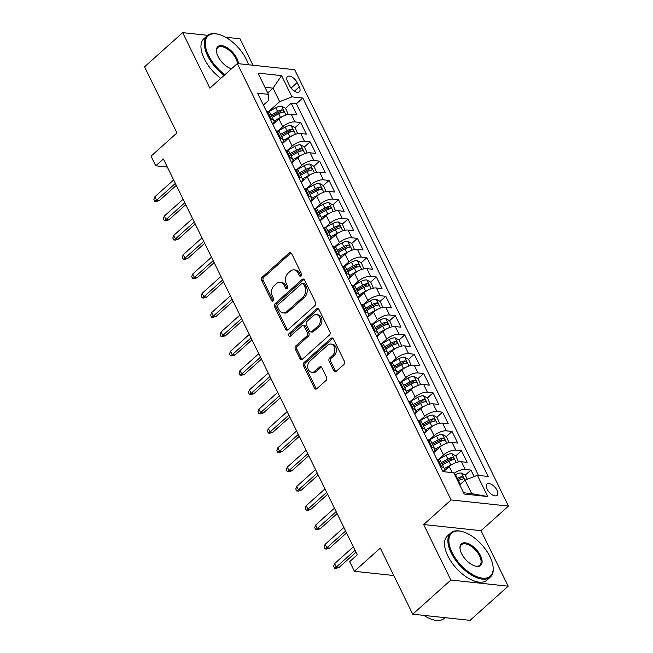 <?xml version="1.0" encoding="UTF-8"?>
<svg xmlns="http://www.w3.org/2000/svg" width="653" height="653" viewBox="0 0 653 653"><rect width="100%" height="100%" fill="white"/><g stroke="black" fill="none" stroke-linecap="round" stroke-linejoin="round"><path stroke-width="0.98" d="M301.057 275.966A1.633 1.224 -83.9 0 0 301.457 273.697L291.597 253.56A2.326 1.755 -83.9 0 0 290.348 252.589A2.326 1.755 -83.9 0 0 289.165 253.005L262.22 277.15A2.326 1.755 -83.9 0 0 261.657 280.382L271.517 300.519A1.633 1.224 -83.9 0 0 272.391 301.204A1.633 1.224 -83.9 0 0 273.215 300.911A1.633 1.224 -83.9 0 0 273.615 298.641L272.342 296.038A7.444 5.616 -83.9 0 1 274.162 285.679L276.407 283.671A7.444 5.616 -83.9 0 1 280.17 282.333A7.444 5.616 -83.9 0 1 284.161 285.443L285.443 288.046A1.633 1.224 -83.9 0 0 286.316 288.732A1.633 1.224 -83.9 0 0 287.14 288.438A1.633 1.224 -83.9 0 0 287.54 286.169L286.259 283.565A7.444 5.616 -83.9 0 1 288.079 273.207L290.324 271.199A7.444 5.616 -83.9 0 1 294.087 269.852A7.444 5.616 -83.9 0 1 298.086 272.97L299.36 275.574A1.633 1.224 -83.9 0 0 300.241 276.26A1.633 1.224 -83.9 0 0 301.057 275.966M497.006 490.223A7.591 3.828 48.1 0 0 486.983 484.036A7.591 3.828 48.1 0 0 487.089 489.162A7.591 3.828 48.1 0 0 497.113 495.341A7.591 3.828 48.1 0 0 497.006 490.223M333.822 370.765A2.326 1.755 -83.9 0 0 335.071 371.737A2.326 1.755 -83.9 0 0 336.246 371.312L343.813 364.545A2.326 1.755 -83.9 0 0 344.376 361.305L333.422 338.94A2.326 1.755 -83.9 0 0 332.173 337.968A2.326 1.755 -83.9 0 0 330.998 338.385L304.053 362.529A2.326 1.755 -83.9 0 0 303.482 365.77L314.436 388.127A2.326 1.755 -83.9 0 0 315.685 389.106A2.326 1.755 -83.9 0 0 316.868 388.682L325.994 380.503A2.326 1.755 -83.9 0 0 326.565 377.271L321.872 367.696A2.326 1.755 -83.9 0 0 320.623 366.725A2.326 1.755 -83.9 0 0 319.448 367.141L314.926 371.198A6.228 4.693 -83.9 0 1 311.775 372.316A6.228 4.693 -83.9 0 1 307.824 367.77A6.228 4.693 -83.9 0 1 309.955 361.06L327.692 345.168A6.228 4.693 -83.9 0 1 330.842 344.041A6.228 4.693 -83.9 0 1 334.785 348.596A6.228 4.693 -83.9 0 1 332.663 355.305L329.708 357.958A2.326 1.755 -83.9 0 0 329.136 361.191L333.822 370.765L335.373 370.928A2.326 1.755 -83.9 0 0 335.871 371.573M207.719 35.335L182.677 32.65L144.55 66.81L176.947 132.943L151.023 156.173L155.757 165.821L163.381 158.989L357.289 554.821L349.665 561.645L354.399 571.302L393.767 575.522M450.848 580.052L508.189 586.19L481 530.677L423.65 524.539L450.848 580.052L412.72 614.204L380.324 548.079L354.399 571.302M423.65 524.539L451.101 499.945L237.325 63.57L294.674 69.708L508.45 506.083L451.101 499.945M182.677 32.65L209.874 88.163L237.325 63.57M314.934 305.604A2.326 1.755 -83.9 0 0 315.505 302.363L304.543 279.998A2.326 1.755 -83.9 0 0 303.294 279.027A2.326 1.755 -83.9 0 0 302.119 279.443L275.174 303.588A2.326 1.755 -83.9 0 0 274.611 306.82L285.565 329.185A2.326 1.755 -83.9 0 0 286.814 330.157A2.326 1.755 -83.9 0 0 287.989 329.741L314.934 305.604M318.982 309.473L329.936 331.838A2.326 1.755 -83.9 0 1 329.373 335.071L302.429 359.215A2.326 1.755 -83.9 0 1 301.253 359.632A2.326 1.755 -83.9 0 1 300.005 358.66L295.311 349.086A2.326 1.755 -83.9 0 1 295.882 345.853L306.812 336.058A2.326 1.755 -83.9 0 0 307.375 332.826L304.265 326.476A2.326 1.755 -83.9 0 0 303.016 325.504A2.326 1.755 -83.9 0 0 301.841 325.92L290.463 336.115A1.633 1.224 -83.9 0 1 289.638 336.409A1.633 1.224 -83.9 0 1 288.61 335.218A1.633 1.224 -83.9 0 1 289.165 333.463L316.558 308.918A2.326 1.755 -83.9 0 1 317.733 308.502A2.326 1.755 -83.9 0 1 318.982 309.473M508.189 586.19L470.07 620.35L412.72 614.204M252.98 65.243L240.026 38.796L225.603 37.245M474.127 476.576L470.944 470.07L465.222 475.196M460.047 479.833L460.969 479.008M454.088 473.368A9.485 4 -26.1 0 1 465.287 469.466L461.5 461.744L467.156 462.348L461.483 450.766L455.761 455.892M450.586 460.52L451.509 459.696M438.636 459.337L443.526 454.961A9.485 4 -26.1 0 1 455.827 450.154L452.039 442.432L457.696 443.036L452.023 431.453L446.301 436.579M441.126 441.216L442.048 440.391M429.176 440.024L434.065 435.649A9.485 4 -26.1 0 1 446.366 430.849L442.579 423.128L448.236 423.732L442.563 412.149L436.841 417.275M431.674 421.903L432.596 421.079M419.724 420.72L424.605 416.345A9.485 4 -26.1 0 1 436.906 411.537L433.127 403.815L438.783 404.419L433.102 392.837L427.38 397.963M422.213 402.599L423.136 401.775M410.264 401.407L415.145 397.032A9.485 4 -26.1 0 1 427.446 392.233L423.666 384.511L429.323 385.115L423.642 373.532L417.92 378.658M412.753 383.287L413.675 382.462M400.803 382.103L405.693 377.72A9.485 4 -26.1 0 1 417.985 372.92L414.206 365.198L419.863 365.802L414.19 354.22L408.46 359.346M403.293 363.982L404.215 363.158M391.343 362.79L396.232 358.415A9.485 4 -26.1 0 1 408.533 353.616L404.746 345.894L410.402 346.498L404.729 334.907L399.007 340.042M393.832 344.67L394.755 343.845M381.883 343.486L386.772 339.103A9.485 4 -26.1 0 1 399.073 334.303L395.285 326.582L400.942 327.186L395.269 315.603L389.547 320.729M384.372 325.365L385.294 324.541M372.422 324.174L377.312 319.799A9.485 4 -26.1 0 1 389.612 314.999L385.825 307.269L391.482 307.881L385.809 296.291L380.087 301.425M374.912 306.053L375.834 305.229M362.962 304.869L367.851 300.486A9.485 4 -26.1 0 1 380.152 295.687L376.365 287.965L382.021 288.569L376.348 276.986L370.626 282.112M365.46 286.749L366.382 285.916M353.51 285.557L358.391 281.182A9.485 4 -26.1 0 1 370.692 276.382L366.913 268.652L372.569 269.265L366.888 257.674L361.166 262.808M355.999 267.436L356.922 266.612M344.049 266.253L348.931 261.869A9.485 4 -26.1 0 1 361.231 257.07L357.452 249.348L363.109 249.952L357.428 238.369L351.706 243.496M346.539 248.132L347.461 247.299M334.589 246.94L339.478 242.565A9.485 4 -26.1 0 1 351.771 237.765L347.992 230.036L353.648 230.648L347.976 219.057L342.245 224.191M337.079 228.819L338.001 227.995M325.129 227.636L330.018 223.253A9.485 4 -26.1 0 1 342.319 218.453L338.532 210.731L344.188 211.335L338.515 199.753L332.793 204.879M327.618 209.515L328.541 208.682M315.668 208.323L320.558 203.948A9.485 4 -26.1 0 1 332.859 199.149L329.071 191.419L334.728 192.031L329.055 180.44L323.333 185.566M318.158 190.203L319.08 189.378M306.208 189.019L311.097 184.636A9.485 4 -26.1 0 1 323.398 179.836L319.611 172.114L325.267 172.719L319.595 161.136L313.873 166.262M308.698 170.898L309.62 170.066M296.748 169.707L301.637 165.331A9.485 4 -26.1 0 1 313.938 160.532L310.151 152.802L315.807 153.414L310.134 141.823L304.412 146.949M299.245 151.586L300.168 150.761M287.296 150.402L292.177 146.019A9.485 4 -26.1 0 1 304.478 141.219L300.698 133.498L306.355 134.102L300.674 122.519L295.017 121.907A9.485 4 153.9 0 0 282.716 126.715L277.835 131.09M289.785 132.273L290.707 131.449M294.952 127.645L300.674 122.519M461.5 461.744A9.485 4 153.9 0 0 449.199 466.544L443.469 471.678M452.039 442.432A9.485 4 153.9 0 0 439.738 447.232L433.674 452.676M442.579 423.128A9.485 4 153.9 0 0 430.286 427.927L424.213 433.363M433.127 403.815A9.485 4 153.9 0 0 420.826 408.615L414.753 414.059M423.666 384.511A9.485 4 153.9 0 0 411.366 389.31L405.293 394.747M414.206 365.198A9.485 4 153.9 0 0 401.905 369.998L395.832 375.442M404.746 345.894A9.485 4 153.9 0 0 392.445 350.694L386.372 356.13M395.285 326.582A9.485 4 153.9 0 0 382.985 331.381L376.92 336.826M385.825 307.269A9.485 4 153.9 0 0 373.524 312.077L367.459 317.513M376.365 287.965A9.485 4 153.9 0 0 364.072 292.764L357.999 298.201M366.913 268.652A9.485 4 153.9 0 0 354.612 273.46L348.539 278.896M357.452 249.348A9.485 4 153.9 0 0 345.151 254.148L339.078 259.584M347.992 230.036A9.485 4 153.9 0 0 335.691 234.843L329.618 240.28M338.532 210.731A9.485 4 153.9 0 0 326.231 215.531L320.158 220.967M329.071 191.419A9.485 4 153.9 0 0 316.77 196.227L310.706 201.663M319.611 172.114A9.485 4 153.9 0 0 307.31 176.914L301.245 182.35M310.151 152.802A9.485 4 153.9 0 0 297.858 157.61L291.785 163.046M300.698 133.498A9.485 4 153.9 0 0 288.397 138.297L282.325 143.733M287.557 81.576L289.638 85.821A7.354 3.706 48.1 0 0 299.352 91.812A7.354 3.706 48.1 0 0 299.245 86.849L297.164 82.605A7.354 3.706 48.1 0 0 287.459 76.613A7.354 3.706 48.1 0 0 287.557 81.576M463.589 492.762L471.686 493.627L465.067 480.11L477.367 475.311L488.215 476.47L302.812 98.023L291.964 96.864L279.664 101.664L268.375 111.785M477.367 475.311L487.767 496.549L464.21 494.027L453.802 472.788L442.954 471.629L257.56 93.175L268.407 94.342L258 73.103L281.557 75.626L291.964 96.864M478.486 475.433L296.413 103.762L291.214 103.207L296.895 114.797L291.238 114.185A9.485 4 153.9 0 0 278.937 118.985L272.864 124.429M272.783 124.258A9.485 4 153.9 0 0 273.876 120.683A9.485 4 153.9 0 0 271.46 119.385L270.342 119.27M273.876 120.683L270.097 112.953A9.485 4 153.9 0 0 267.673 111.663L266.555 111.541M440.604 466.822L441.722 466.944A9.485 4 -26.1 0 1 444.146 468.234A9.485 4 -26.1 0 1 443.183 471.654M444.146 468.234L440.359 460.512A9.485 4 153.9 0 0 437.943 459.214L436.816 459.1M431.143 447.509L432.27 447.632A9.485 4 -26.1 0 1 434.686 448.929A9.485 4 -26.1 0 1 433.592 452.505M434.686 448.929L430.898 441.199A9.485 4 153.9 0 0 428.482 439.91L427.364 439.787M421.683 428.205L422.809 428.327A9.485 4 -26.1 0 1 425.225 429.617A9.485 4 -26.1 0 1 424.132 433.192M425.225 429.617L421.438 421.895A9.485 4 153.9 0 0 419.022 420.597L417.904 420.483M412.223 408.892L413.349 409.015A9.485 4 -26.1 0 1 415.765 410.313A9.485 4 -26.1 0 1 414.671 413.888M415.765 410.313L411.986 402.583A9.485 4 153.9 0 0 409.562 401.293L408.443 401.171M402.77 389.588L403.889 389.71A9.485 4 -26.1 0 1 406.305 391A9.485 4 -26.1 0 1 405.211 394.575M406.305 391L402.526 383.278A9.485 4 153.9 0 0 400.101 381.981L398.983 381.866M393.31 370.275L394.428 370.398A9.485 4 -26.1 0 1 396.844 371.688A9.485 4 -26.1 0 1 395.751 375.271M396.844 371.688L393.065 363.966A9.485 4 153.9 0 0 390.649 362.676L389.523 362.554M383.85 350.971L384.968 351.094A9.485 4 -26.1 0 1 387.384 352.383A9.485 4 -26.1 0 1 386.29 355.958M387.384 352.383L383.605 344.662A9.485 4 153.9 0 0 381.189 343.364L380.062 343.249M374.389 331.659L375.508 331.781A9.485 4 -26.1 0 1 377.932 333.071A9.485 4 -26.1 0 1 376.838 336.654M377.932 333.071L374.145 325.349A9.485 4 153.9 0 0 371.728 324.059L370.602 323.937M364.929 312.354L366.055 312.477A9.485 4 -26.1 0 1 368.472 313.767A9.485 4 -26.1 0 1 367.378 317.342M368.472 313.767L364.684 306.045A9.485 4 153.9 0 0 362.268 304.747L361.15 304.633M355.469 293.042L356.595 293.164A9.485 4 -26.1 0 1 359.011 294.454A9.485 4 -26.1 0 1 357.917 298.037M359.011 294.454L355.224 286.732A9.485 4 153.9 0 0 352.808 285.443L351.689 285.32M346.008 273.738L347.135 273.852A9.485 4 -26.1 0 1 349.551 275.15A9.485 4 -26.1 0 1 348.457 278.725M349.551 275.15L345.772 267.428A9.485 4 153.9 0 0 343.347 266.13L342.229 266.016M336.556 254.425L337.674 254.548A9.485 4 -26.1 0 1 340.091 255.837A9.485 4 -26.1 0 1 338.997 259.421M340.091 255.837L336.311 248.116A9.485 4 153.9 0 0 333.887 246.826L332.769 246.703M327.096 235.121L328.214 235.235A9.485 4 -26.1 0 1 330.63 236.533A9.485 4 -26.1 0 1 329.536 240.108M330.63 236.533L326.851 228.811A9.485 4 153.9 0 0 324.435 227.513L323.308 227.399M317.636 215.808L318.754 215.931A9.485 4 -26.1 0 1 321.17 217.22A9.485 4 -26.1 0 1 320.076 220.804M321.17 217.22L317.391 209.499A9.485 4 153.9 0 0 314.975 208.209L313.848 208.087M308.175 196.504L309.293 196.618A9.485 4 -26.1 0 1 311.718 197.916A9.485 4 -26.1 0 1 310.624 201.491M311.718 197.916L307.93 190.194A9.485 4 153.9 0 0 305.514 188.897L304.388 188.774M298.715 177.192L299.841 177.314A9.485 4 -26.1 0 1 302.257 178.604A9.485 4 -26.1 0 1 301.164 182.187M302.257 178.604L298.47 170.882A9.485 4 153.9 0 0 296.054 169.592L294.936 169.47M289.255 157.887L290.381 158.002A9.485 4 -26.1 0 1 292.797 159.299A9.485 4 -26.1 0 1 291.703 162.875M292.797 159.299L289.01 151.578A9.485 4 153.9 0 0 286.594 150.28L285.475 150.157M279.794 138.575L280.921 138.697A9.485 4 -26.1 0 1 283.337 139.987A9.485 4 -26.1 0 1 282.243 143.57M283.337 139.987L279.557 132.265A9.485 4 153.9 0 0 277.133 130.975L276.015 130.853M304.478 141.219L310.134 141.823M313.938 160.532L319.595 161.136M323.398 179.836L329.055 180.44M332.859 199.149L338.515 199.753M342.319 218.453L347.976 219.057M351.771 237.765L357.428 238.369M361.231 257.07L366.888 257.674M370.692 276.382L376.348 276.986M380.152 295.687L385.809 296.291M389.612 314.999L395.269 315.603M399.073 334.303L404.729 334.907M408.533 353.616L414.19 354.22M417.985 372.92L423.642 373.532M427.446 392.233L433.102 392.837M436.906 411.537L442.563 412.149M446.366 430.849L452.023 431.453M455.827 450.154L461.483 450.766M465.287 469.466L470.944 470.07M465.067 480.11L459.736 484.885M279.664 101.664L273.044 88.147L264.947 87.282M267.714 92.922L273.044 88.147L281.557 75.626M263.379 105.06L268.505 100.472L268.407 94.342M481 530.677L508.45 506.083M155.757 165.821L167.331 167.062M280.325 112.969L281.247 112.145M285.492 108.333L291.214 103.207M296.413 103.762L302.812 98.023M487.767 496.549L471.686 493.627M301.049 275.974A1.633 1.224 -83.9 0 1 300.911 275.746L299.637 273.134A7.444 5.616 -83.9 0 0 295.638 270.024L294.087 269.852M280.17 282.333L281.721 282.496A7.444 5.616 -83.9 0 1 285.712 285.606L286.994 288.218A1.633 1.224 -83.9 0 0 287.132 288.446M291.091 252.915A2.326 1.755 -83.9 0 0 290.716 253.176L263.771 277.313A2.326 1.755 -83.9 0 0 263.208 280.553L273.068 300.69A1.633 1.224 -83.9 0 0 273.207 300.919M304.045 279.353A2.326 1.755 -83.9 0 0 303.669 279.615L276.725 303.751A2.326 1.755 -83.9 0 0 276.154 306.992L287.116 329.357A2.326 1.755 -83.9 0 0 287.614 330.002M303.474 283.965A1.633 1.224 -83.9 0 0 302.6 283.28A1.633 1.224 -83.9 0 0 301.776 283.573L278.121 304.763A1.633 1.224 -83.9 0 0 277.721 307.032L279.068 309.775A7.444 5.616 -83.9 0 0 283.067 312.893A7.444 5.616 -83.9 0 0 286.83 311.554L303 297.066A7.444 5.616 -83.9 0 0 304.82 286.708L303.474 283.965L305.024 284.128A1.633 1.224 -83.9 0 0 304.151 283.451L302.6 283.28M283.067 312.893L284.618 313.056A7.444 5.616 -83.9 0 0 288.381 311.718L286.83 311.554M305.024 284.128L306.371 286.879A7.444 5.616 -83.9 0 1 304.551 297.229L288.381 311.718M303.016 325.504L304.567 325.667A2.326 1.755 -83.9 0 1 305.816 326.639L308.926 332.989A2.326 1.755 -83.9 0 1 308.355 336.23L297.433 346.017A2.326 1.755 -83.9 0 0 296.862 349.257L301.555 358.824A2.326 1.755 -83.9 0 0 302.053 359.476M318.484 308.82A2.326 1.755 -83.9 0 0 318.109 309.081L290.716 333.626A1.633 1.224 -83.9 0 0 290.454 336.124M318.15 325.904A6.228 4.693 -83.9 0 0 320.272 319.186A6.228 4.693 -83.9 0 0 316.33 314.64A6.228 4.693 -83.9 0 0 313.179 315.758L306.934 321.358A2.326 1.755 -83.9 0 0 306.363 324.598L309.473 330.949A2.326 1.755 -83.9 0 0 310.722 331.92A2.326 1.755 -83.9 0 0 311.897 331.504L318.15 325.904L319.701 326.067A6.228 4.693 -83.9 0 0 321.823 319.358A6.228 4.693 -83.9 0 0 317.88 314.803L316.33 314.64M310.722 331.92L312.273 332.083A2.326 1.755 -83.9 0 0 313.448 331.667L311.897 331.504M319.701 326.067L313.448 331.667M330.842 344.041L332.393 344.213A6.228 4.693 -83.9 0 1 336.336 348.759A6.228 4.693 -83.9 0 1 334.214 355.469L331.251 358.122A2.326 1.755 -83.9 0 0 330.687 361.354L335.373 370.928M311.775 372.316L313.326 372.488A6.228 4.693 -83.9 0 0 316.468 371.361L314.926 371.198M321.374 367.043A2.326 1.755 -83.9 0 0 320.998 367.304L316.468 371.361M332.924 338.295A2.326 1.755 -83.9 0 0 332.548 338.556L305.604 362.693A2.326 1.755 -83.9 0 0 305.033 365.933L315.987 388.298A2.326 1.755 -83.9 0 0 316.493 388.943M288.242 114.381L285.63 108.414L281.59 106.153A6.285 2.653 153.9 0 0 275.77 107.761L268.489 111.81M282.643 116.438A6.285 2.653 153.9 0 0 280.496 117.418L274.007 121.034M276.594 121.083L273.803 122.642M272.244 117.344L278.7 113.744A6.285 2.653 -26.1 0 1 283.173 112.177C284.235 111.312 283.859 110.545 282.031 109.867A6.285 2.653 153.9 0 0 277.566 111.426L271.109 115.026M271.681 116.201L278.48 112.422A3.2 1.347 -26.1 0 1 279.843 111.826L282.031 109.867M283.173 112.177L283.663 111.981M175.347 183.42L156.565 200.251L159.356 200.544L156.377 201.483L154.826 201.32L156.565 200.251L154.867 196.773L173.641 179.95M159.356 200.544L176.302 185.37M154.826 201.32L153.879 199.385L154.867 196.773M248.507 64.769A28.928 14.586 48.1 0 0 246.369 59.431A28.928 14.586 48.1 0 0 218.135 34.234A28.928 14.586 48.1 0 0 208.552 55.383A28.928 14.586 48.1 0 0 224.893 74.703M224.142 75.373A29.638 14.946 -131.9 0 1 207.63 55.742A29.638 14.946 -131.9 0 1 207.221 35.744A29.638 14.946 -131.9 0 1 217.449 34.07L218.135 34.234M231.464 68.818A14.464 7.297 -131.9 0 1 218.004 56.395A14.464 7.297 -131.9 0 1 216.453 51.505A14.464 7.297 -131.9 0 1 223.881 46.126A14.464 7.297 -131.9 0 1 236.917 58.419A14.464 7.297 -131.9 0 1 238.508 63.692M237.488 63.586A13.754 6.938 48.1 0 0 235.994 58.778A13.754 6.938 48.1 0 0 217.824 47.571A13.754 6.938 48.1 0 0 216.502 51.865M220.787 78.384A29.638 14.946 -131.9 0 1 204.275 58.746A29.638 14.946 -131.9 0 1 203.867 38.747L207.221 35.744M489.946 556.625A28.928 14.586 48.1 0 0 461.712 531.428A28.928 14.586 48.1 0 0 452.129 552.577A28.928 14.586 48.1 0 0 478.2 577.162A28.928 14.586 48.1 0 0 493.048 566.404A28.928 14.586 48.1 0 0 489.946 556.625M493.048 566.404L493.137 567.106A29.638 14.946 -131.9 0 1 490.354 577.089A29.638 14.946 -131.9 0 1 451.207 552.936A29.638 14.946 -131.9 0 1 450.799 532.938A29.638 14.946 -131.9 0 1 461.026 531.264L461.712 531.428M480.486 555.613A14.464 7.297 -131.9 0 1 475.694 566.192A14.464 7.297 -131.9 0 1 461.581 553.589A14.464 7.297 -131.9 0 1 460.03 548.7A14.464 7.297 -131.9 0 1 467.45 543.32A14.464 7.297 -131.9 0 1 480.486 555.613M475.343 566.102A13.754 6.938 48.1 0 0 479.751 565.253A13.754 6.938 48.1 0 0 479.563 555.972A13.754 6.938 48.1 0 0 461.402 544.765A13.754 6.938 48.1 0 0 460.079 549.059M490.354 577.089L486.999 580.093A29.638 14.946 -131.9 0 1 447.852 555.94A29.638 14.946 -131.9 0 1 447.444 535.942L450.799 532.938M445.06 617.673L444.301 618.35A29.638 14.946 -131.9 0 1 423.911 615.404M297.695 133.685L295.091 127.719L291.05 125.458A6.285 2.653 153.9 0 0 285.23 127.066L277.949 131.122M292.103 135.742A6.285 2.653 153.9 0 0 289.956 136.722L283.467 140.338M286.055 140.395L283.263 141.946M281.704 136.648L288.161 133.057A6.285 2.653 -26.1 0 1 292.626 131.49C293.695 130.624 293.319 129.849 291.491 129.172A6.285 2.653 153.9 0 0 287.026 130.739L280.57 134.33M281.141 135.514L287.932 131.726A3.2 1.347 -26.1 0 1 289.295 131.139L291.491 129.172M292.626 131.49L293.124 131.286M307.155 152.998L304.551 147.031L300.502 144.77A6.285 2.653 153.9 0 0 294.691 146.378L287.41 150.427M301.564 155.055A6.285 2.653 153.9 0 0 299.417 156.034L292.919 159.65M295.515 159.707L292.724 161.258M291.165 155.961L297.621 152.361A6.285 2.653 -26.1 0 1 302.086 150.802C303.155 149.929 302.772 149.162 300.951 148.484A6.285 2.653 153.9 0 0 296.486 150.043L290.03 153.643M290.601 154.818L297.393 151.039A3.2 1.347 -26.1 0 1 298.756 150.451L300.951 148.484M302.086 150.802L302.584 150.598M316.615 172.302L314.011 166.344L309.963 164.074A6.285 2.653 153.9 0 0 304.151 165.691L296.87 169.739M311.024 174.359A6.285 2.653 153.9 0 0 308.877 175.339L302.38 178.955M304.975 179.012L302.184 180.571M300.617 175.265L307.081 171.674A6.285 2.653 -26.1 0 1 311.546 170.107C312.616 169.241 312.232 168.466 310.412 167.788A6.285 2.653 153.9 0 0 305.947 169.356L299.482 172.955M300.062 174.131L306.853 170.343A3.2 1.347 -26.1 0 1 308.216 169.756L310.412 167.788M311.546 170.107L312.044 169.902M326.076 191.615L323.472 185.648L319.423 183.387A6.285 2.653 153.9 0 0 313.603 184.995L306.33 189.043M320.484 193.672A6.285 2.653 153.9 0 0 318.338 194.651L311.84 198.267M314.428 198.324L311.636 199.875M310.077 194.578L316.542 190.978A6.285 2.653 -26.1 0 1 321.007 189.419C322.076 188.546 321.692 187.778 319.872 187.101A6.285 2.653 153.9 0 0 315.407 188.66L308.942 192.26M309.522 193.435L316.313 189.656A3.2 1.347 -26.1 0 1 317.676 189.068L319.872 187.101M321.007 189.419L321.505 189.215M184.807 202.732L166.025 219.555L168.817 219.857L165.838 220.796L164.287 220.624L166.025 219.555L164.327 216.078L183.101 199.255M168.817 219.857L185.762 204.675M164.287 220.624L163.34 218.698L164.327 216.078M194.268 222.036L175.486 238.867L178.277 239.161L175.298 240.1L173.747 239.937L175.486 238.867L173.788 235.39L192.562 218.567M178.277 239.161L195.223 223.987M173.747 239.937L172.8 238.002L173.788 235.39M203.728 241.349L184.946 258.172L187.738 258.474L184.758 259.412L183.207 259.241L184.946 258.172L183.24 254.694L202.022 237.872M187.738 258.474L204.675 243.291M183.207 259.241L182.26 257.315L183.24 254.694M213.188 260.653L194.406 277.484L197.198 277.778L194.21 278.717L192.668 278.553L194.406 277.484L192.7 274.007L211.482 257.184M197.198 277.778L214.135 262.604M192.668 278.553L191.721 276.619L192.7 274.007M335.536 210.919L332.932 204.96L328.883 202.691A6.285 2.653 153.9 0 0 323.064 204.307L315.791 208.356M329.936 212.976A6.285 2.653 153.9 0 0 327.798 213.955L321.3 217.571M323.888 217.629L321.096 219.188M319.537 213.882L325.994 210.29A6.285 2.653 -26.1 0 1 330.467 208.723C331.528 207.858 331.153 207.083 329.332 206.405A6.285 2.653 153.9 0 0 324.859 207.972L318.403 211.572M318.982 212.747L325.774 208.96A3.2 1.347 -26.1 0 1 327.137 208.372L329.332 206.405M330.467 208.723L330.965 208.519M222.64 279.966L203.867 296.789L206.658 297.091L203.671 298.029L202.12 297.858L203.867 296.789L202.161 293.311L220.943 276.488M206.658 297.091L223.595 281.908M202.12 297.858L201.181 295.931L202.161 293.311M344.996 230.231L342.392 224.265L338.344 222.004A6.285 2.653 153.9 0 0 332.524 223.612L325.251 227.66M339.397 232.288A6.285 2.653 153.9 0 0 337.258 233.268L330.761 236.884M333.348 236.941L330.557 238.492M328.998 233.194L335.454 229.595A6.285 2.653 -26.1 0 1 339.927 228.036C340.988 227.162 340.613 226.395 338.793 225.718A6.285 2.653 153.9 0 0 334.32 227.285L327.863 230.876M328.443 232.052L335.234 228.272A3.2 1.347 -26.1 0 1 336.597 227.685L338.793 225.718M339.927 228.036L340.417 227.832M354.457 249.536L351.845 243.577L347.804 241.308A6.285 2.653 153.9 0 0 341.984 242.924L334.703 246.973M348.857 251.593A6.285 2.653 153.9 0 0 346.71 252.572L340.221 256.188M342.809 256.245L340.017 257.804M338.458 252.499L344.915 248.907A6.285 2.653 -26.1 0 1 349.388 247.34C350.449 246.475 350.073 245.699 348.245 245.022A6.285 2.653 153.9 0 0 343.78 246.589L337.323 250.189M337.895 251.364L344.694 247.577A3.2 1.347 -26.1 0 1 346.057 246.989L348.245 245.022M349.388 247.34L349.877 247.144M363.909 268.848L361.305 262.881L357.264 260.62A6.285 2.653 153.9 0 0 351.445 262.228L344.164 266.285M358.317 270.905A6.285 2.653 153.9 0 0 356.171 271.885L349.681 275.501M352.269 275.558L349.477 277.109M347.918 271.811L354.375 268.212A6.285 2.653 -26.1 0 1 358.84 266.653C359.909 265.779 359.534 265.012 357.705 264.334A6.285 2.653 153.9 0 0 353.24 265.902L346.784 269.493M347.355 270.669L354.146 266.889A3.2 1.347 -26.1 0 1 355.51 266.302L357.705 264.334M358.84 266.653L359.338 266.448M373.369 288.161L370.765 282.194L366.717 279.925A6.285 2.653 153.9 0 0 360.905 281.541L353.624 285.59M367.778 290.21A6.285 2.653 153.9 0 0 365.631 291.189L359.134 294.805M361.729 294.862L358.938 296.421M357.379 291.124L363.835 287.524A6.285 2.653 -26.1 0 1 368.3 285.957C369.369 285.092 368.986 284.316 367.166 283.639A6.285 2.653 153.9 0 0 362.701 285.206L356.244 288.806M356.816 289.981L363.607 286.194A3.2 1.347 -26.1 0 1 364.97 285.606L367.166 283.639M368.3 285.957L368.798 285.761M382.829 307.465L380.226 301.498L376.177 299.237A6.285 2.653 153.9 0 0 370.365 300.845L363.084 304.902M377.238 309.522A6.285 2.653 153.9 0 0 375.091 310.502L368.594 314.117M371.19 314.175L368.398 315.726M366.831 310.428L373.296 306.828A6.285 2.653 -26.1 0 1 377.761 305.269C378.83 304.396 378.446 303.629 376.626 302.951A6.285 2.653 153.9 0 0 372.161 304.518L365.696 308.11M366.276 309.285L373.067 305.506A3.2 1.347 -26.1 0 1 374.43 304.918L376.626 302.951M377.761 305.269L378.258 305.065M232.101 299.27L213.327 316.101L216.11 316.395L213.131 317.334L211.58 317.17L213.327 316.101L211.621 312.624L230.403 295.801M216.11 316.395L233.056 301.221M211.58 317.17L210.633 315.236L211.621 312.624M241.561 318.582L222.779 335.405L225.571 335.707L222.591 336.646L221.041 336.475L222.779 335.405L221.081 331.928L239.855 315.105M225.571 335.707L242.516 320.525M221.041 336.475L220.094 334.548L221.081 331.928M251.021 337.895L232.239 354.718L235.031 355.012L232.052 355.95L230.501 355.787L232.239 354.718L230.542 351.241L249.315 334.418M235.031 355.012L251.976 339.838M230.501 355.787L229.554 353.853L230.542 351.241M260.482 357.199L241.7 374.022L244.491 374.324L241.512 375.263L239.961 375.091L241.7 374.022L240.002 370.553L258.776 353.722M244.491 374.324L261.437 359.142M239.961 375.091L239.014 373.165L240.002 370.553M269.942 376.512L251.16 393.335L253.952 393.628L250.972 394.567L249.422 394.404L251.16 393.335L249.454 389.857L268.236 373.034M253.952 393.628L270.889 378.454M249.422 394.404L248.475 392.469L249.454 389.857M392.29 326.778L389.686 320.811L385.637 318.55A6.285 2.653 153.9 0 0 379.817 320.158L372.545 324.206M386.698 328.834A6.285 2.653 153.9 0 0 384.552 329.806L378.054 333.422M380.642 333.479L377.85 335.038M376.291 329.741L382.756 326.141A6.285 2.653 -26.1 0 1 387.221 324.574C388.29 323.708 387.906 322.933 386.086 322.256A6.285 2.653 153.9 0 0 381.621 323.823L375.157 327.422M375.736 328.598L382.527 324.81A3.2 1.347 -26.1 0 1 383.891 324.223L386.086 322.256M387.221 324.574L387.719 324.378M279.402 395.816L260.62 412.639L263.412 412.941L260.425 413.88L258.882 413.708L260.62 412.639L258.914 409.17L277.696 392.339M263.412 412.941L280.349 397.759M258.882 413.708L257.935 411.782L258.914 409.17M401.75 346.082L399.146 340.115L395.098 337.854A6.285 2.653 153.9 0 0 389.278 339.462L382.005 343.519M396.151 348.139A6.285 2.653 153.9 0 0 394.012 349.118L387.515 352.734M390.102 352.791L387.311 354.342M385.752 349.045L392.208 345.453A6.285 2.653 -26.1 0 1 396.681 343.886C397.742 343.021 397.367 342.245 395.547 341.568A6.285 2.653 153.9 0 0 391.074 343.135L384.617 346.727M385.197 347.902L391.988 344.123A3.2 1.347 -26.1 0 1 393.351 343.535L395.547 341.568M396.681 343.886L397.179 343.682M288.855 415.128L270.081 431.951L272.872 432.245L269.885 433.184L268.334 433.021L270.081 431.951L268.375 428.474L287.157 411.651M272.872 432.245L289.81 417.071M268.334 433.021L267.395 431.086L268.375 428.474M411.21 365.394L408.607 359.428L404.558 357.167A6.285 2.653 153.9 0 0 398.738 358.775L391.465 362.823M405.611 367.451A6.285 2.653 153.9 0 0 403.472 368.423L396.975 372.039M399.563 372.096L396.771 373.655M395.212 368.357L401.668 364.758A6.285 2.653 -26.1 0 1 406.142 363.19C407.203 362.325 406.827 361.55 405.007 360.872A6.285 2.653 153.9 0 0 400.534 362.439L394.077 366.039M394.657 367.215L401.448 363.435A3.2 1.347 -26.1 0 1 402.811 362.839L405.007 360.872M406.142 363.19L406.631 362.995M298.315 434.433L279.541 451.256L282.325 451.558L279.345 452.496L277.794 452.333L279.541 451.256L277.835 447.787L296.617 430.956M282.325 451.558L299.27 436.375M277.794 452.333L276.848 450.399L277.835 447.787M420.671 384.699L418.059 378.732L414.018 376.471A6.285 2.653 153.9 0 0 408.198 378.079L400.918 382.136M415.071 386.756A6.285 2.653 153.9 0 0 412.925 387.735L406.435 391.351M409.023 391.408L406.231 392.959M404.672 387.662L411.129 384.07A6.285 2.653 -26.1 0 1 415.602 382.503C416.663 381.638 416.288 380.862 414.459 380.185A6.285 2.653 153.9 0 0 409.994 381.752L403.538 385.343M404.109 386.519L410.908 382.74A3.2 1.347 -26.1 0 1 412.272 382.152L414.459 380.185M415.602 382.503L416.092 382.299M307.775 453.745L288.993 470.568L291.785 470.87L288.806 471.801L287.255 471.637L288.993 470.568L287.296 467.091L306.069 450.268M291.785 470.87L308.73 455.688M287.255 471.637L286.308 469.711L287.296 467.091M430.123 404.011L427.519 398.044L423.479 395.783A6.285 2.653 153.9 0 0 417.659 397.391L410.378 401.44M424.532 406.068A6.285 2.653 153.9 0 0 422.385 407.048L415.896 410.664M418.483 410.713L415.692 412.272M414.133 406.974L420.589 403.374A6.285 2.653 -26.1 0 1 425.054 401.807C426.123 400.942 425.748 400.167 423.919 399.489A6.285 2.653 153.9 0 0 419.455 401.056L412.998 404.656M413.569 405.831L420.361 402.052A3.2 1.347 -26.1 0 1 421.724 401.456L423.919 399.489M425.054 401.807L425.552 401.611M317.236 473.05L298.454 489.872L301.245 490.174L298.266 491.113L296.715 490.95L298.454 489.872L296.756 486.403L315.53 469.572M301.245 490.174L318.191 474.992M296.715 490.95L295.768 489.015L296.756 486.403M439.583 423.315L436.979 417.349L432.931 415.088A6.285 2.653 153.9 0 0 427.119 416.696L419.838 420.752M433.992 425.372A6.285 2.653 153.9 0 0 431.845 426.352L425.348 429.968M427.944 430.025L425.152 431.576M423.593 426.278L430.049 422.687A6.285 2.653 -26.1 0 1 434.514 421.12C435.584 420.254 435.2 419.479 433.38 418.802A6.285 2.653 153.9 0 0 428.915 420.369L422.458 423.96M423.03 425.136L429.821 421.356A3.2 1.347 -26.1 0 1 431.184 420.769L433.38 418.802M434.514 421.12L435.012 420.916M326.696 492.362L307.914 509.185L310.706 509.487L307.726 510.417L306.175 510.254L307.914 509.185L306.216 505.708L324.99 488.885M310.706 509.487L327.651 494.305M306.175 510.254L305.229 508.328L306.216 505.708M449.044 442.628L446.44 436.661L442.391 434.4A6.285 2.653 153.9 0 0 436.579 436.008L429.299 440.057M443.452 444.685A6.285 2.653 153.9 0 0 441.306 445.664L434.808 449.28M437.404 449.329L434.612 450.888M433.045 445.591L439.51 441.991A6.285 2.653 -26.1 0 1 443.975 440.424C445.044 439.559 444.66 438.783 442.84 438.106A6.285 2.653 153.9 0 0 438.375 439.673L431.911 443.273M432.49 444.448L439.281 440.669A3.2 1.347 -26.1 0 1 440.644 440.073L442.84 438.106M443.975 440.424L444.473 440.228M458.504 461.932L455.9 455.965L451.852 453.704A6.285 2.653 153.9 0 0 446.032 455.312L438.759 459.369M452.913 463.989A6.285 2.653 153.9 0 0 450.766 464.969L444.269 468.585M446.856 468.642L444.064 470.193M442.505 464.895L448.97 461.304A6.285 2.653 -26.1 0 1 453.435 459.736C454.504 458.871 454.121 458.096 452.3 457.418A6.285 2.653 153.9 0 0 447.836 458.986L441.371 462.577M441.95 463.752L448.742 459.973A3.2 1.347 -26.1 0 1 450.105 459.385L452.3 457.418M453.435 459.736L453.933 459.532M467.303 479.237L465.36 475.278L461.312 473.017A6.285 2.653 153.9 0 0 455.492 474.625L454.872 474.968M460.7 484.028A6.285 2.653 153.9 0 0 460.226 484.281L459.606 484.624M457.81 480.951L458.422 480.608A6.285 2.653 -26.1 0 1 462.895 479.041C463.957 478.176 463.581 477.408 461.761 476.731A6.285 2.653 153.9 0 0 457.288 478.29L456.676 478.641M457.247 479.816L458.202 479.286A3.2 1.347 -26.1 0 1 459.565 478.69L461.761 476.731M462.895 479.041L463.393 478.845M336.156 511.666L317.374 528.489L320.166 528.791L317.187 529.73L315.636 529.567L317.374 528.489L315.668 525.02L334.45 508.189M320.166 528.791L337.103 513.609M315.636 529.567L314.689 527.632L315.668 525.02M345.608 530.979L326.835 547.802L329.626 548.104L326.639 549.034L325.096 548.871L326.835 547.802L325.129 544.324L343.911 527.502M329.626 548.104L346.563 532.921M325.096 548.871L324.149 546.945L325.129 544.324M355.069 550.283L336.295 567.114L339.087 567.408L336.099 568.347L334.548 568.183L336.295 567.114L334.589 563.637L353.371 546.806M339.087 567.408L356.024 552.234M334.548 568.183L333.61 566.249L334.589 563.637M452.178 472.617L449.199 466.544M443.526 454.961L439.738 447.232M434.065 435.649L430.286 427.927M424.605 416.345L420.826 408.615M415.145 397.032L411.366 389.31M405.693 377.72L401.905 369.998M396.232 358.415L392.445 350.694M386.772 339.103L382.985 331.381M377.312 319.799L373.524 312.077M367.851 300.486L364.072 292.764M358.391 281.182L354.612 273.46M348.931 261.869L345.151 254.148M339.478 242.565L335.691 234.843M330.018 223.253L326.231 215.531M320.558 203.948L316.77 196.227M311.097 184.636L307.31 176.914M301.637 165.331L297.858 157.61M292.177 146.019L288.397 138.297M282.716 126.715L278.937 118.985M271.46 119.385L267.673 111.663M441.722 466.944L437.943 459.214M432.27 447.632L428.482 439.91M422.809 428.327L419.022 420.597M413.349 409.015L409.562 401.293M403.889 389.71L400.101 381.981M394.428 370.398L390.649 362.676M384.968 351.094L381.189 343.364M375.508 331.781L371.728 324.059M366.055 312.477L362.268 304.747M356.595 293.164L352.808 285.443M347.135 273.852L343.347 266.13M337.674 254.548L333.887 246.826M328.214 235.235L324.435 227.513M318.754 215.931L314.975 208.209M309.293 196.618L305.514 188.897M299.841 177.314L296.054 169.592M290.381 158.002L286.594 150.28M280.921 138.697L277.133 130.975M295.017 121.907L291.238 114.185M291.067 88.073L297.164 82.605M294.43 91.167L299.245 86.849M299.637 273.134L298.086 272.97M286.994 288.218L285.443 288.046M285.712 285.606L284.161 285.443M273.068 300.69L271.517 300.519M263.208 280.553L261.657 280.382M263.771 277.313L262.22 277.15M290.716 253.176L289.165 253.005M300.911 275.746L299.36 275.574M287.116 329.357L285.565 329.185M276.154 306.992L274.611 306.82M276.725 303.751L275.174 303.588M303.669 279.615L302.119 279.443M304.551 297.229L303 297.066M306.371 286.879L304.82 286.708M301.555 358.824L300.005 358.66M296.862 349.257L295.311 349.086M297.433 346.017L295.882 345.853M308.355 336.23L306.812 336.058M308.926 332.989L307.375 332.826M305.816 326.639L304.265 326.476M290.716 333.626L289.165 333.463M318.109 309.081L316.558 308.918M330.687 361.354L329.136 361.191M331.251 358.122L329.708 357.958M334.214 355.469L332.663 355.305M320.998 367.304L319.448 367.141M315.987 388.298L314.436 388.127M305.033 365.933L303.482 365.77M305.604 362.693L304.053 362.529M332.548 338.556L330.998 338.385M285.99 114.985L281.688 106.21M277.566 111.426L275.77 107.761M280.496 117.418L278.7 113.744M295.45 134.289L291.148 125.515M287.026 130.739L285.23 127.066M289.956 136.722L288.161 133.057M304.91 153.602L300.609 144.827M296.486 150.043L294.691 146.378M299.417 156.034L297.621 152.361M314.362 172.906L310.069 164.132M305.947 169.356L304.151 165.691M308.877 175.339L307.081 171.674M323.823 192.219L319.529 183.444M315.407 188.66L313.603 184.995M318.338 194.651L316.542 190.978M333.283 211.523L328.981 202.748M324.859 207.972L323.064 204.307M327.798 213.955L325.994 210.29M342.743 230.836L338.442 222.061M334.32 227.285L332.524 223.612M337.258 233.268L335.454 229.595M352.204 250.14L347.902 241.365M343.78 246.589L341.984 242.924M346.71 252.572L344.915 248.907M361.664 269.452L357.362 260.678M353.24 265.902L351.445 262.228M356.171 271.885L354.375 268.212M371.124 288.757L366.823 279.982M362.701 285.206L360.905 281.541M365.631 291.189L363.835 287.524M380.577 308.069L376.283 299.294M372.161 304.518L370.365 300.845M375.091 310.502L373.296 306.828M390.037 327.373L385.743 318.599M381.621 323.823L379.817 320.158M384.552 329.806L382.756 326.141M399.497 346.686L395.196 337.911M391.074 343.135L389.278 339.462M394.012 349.118L392.208 345.453M408.958 365.998L404.656 357.215M400.534 362.439L398.738 358.775M403.472 368.423L401.668 364.758M418.418 385.303L414.116 376.528M409.994 381.752L408.198 378.079M412.925 387.735L411.129 384.07M427.878 404.615L423.577 395.832M419.455 401.056L417.659 397.391M422.385 407.048L420.589 403.374M437.339 423.919L433.037 415.145M428.915 420.369L427.119 416.696M431.845 426.352L430.049 422.687M446.791 443.232L442.497 434.457M438.375 439.673L436.579 436.008M441.306 445.664L439.51 441.991M456.251 462.536L451.958 453.762M447.836 458.986L446.032 455.312M450.766 464.969L448.97 461.304M464.928 480.241L461.41 473.074M457.288 478.29L455.492 474.625M460.226 484.281L458.422 480.608"/></g></svg>
